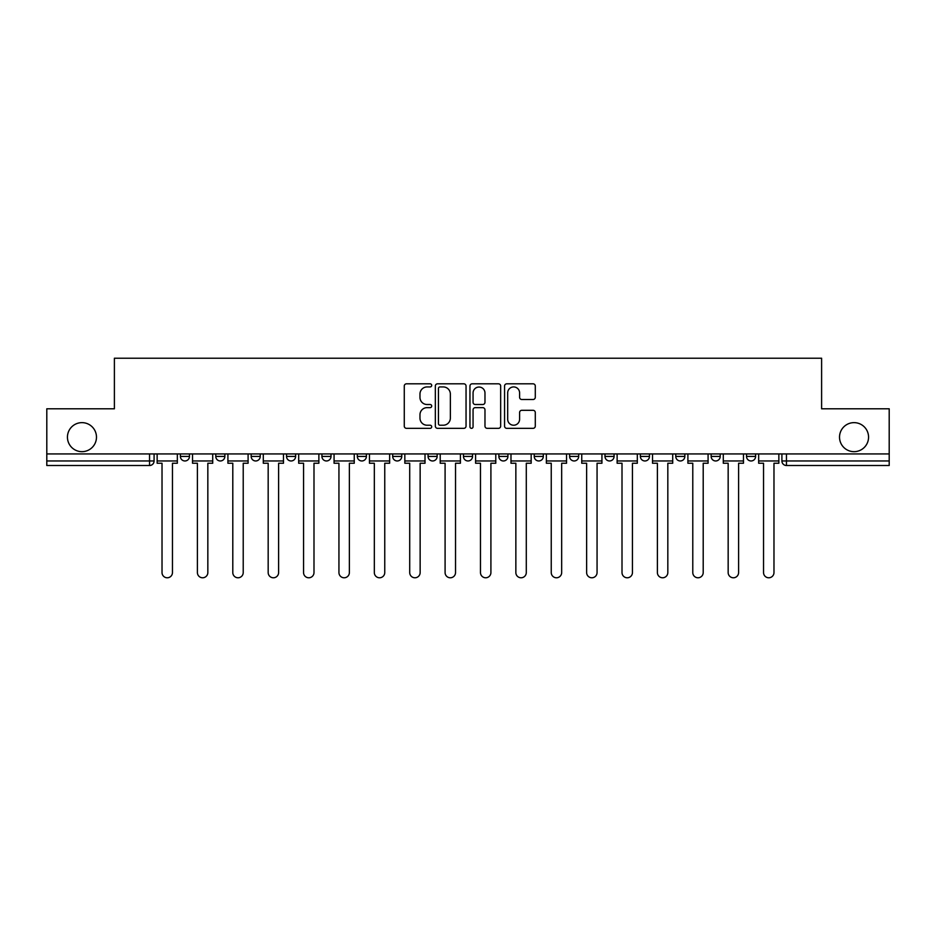 <?xml version="1.0" encoding="UTF-8"?>
<svg xmlns="http://www.w3.org/2000/svg" width="936" height="936" viewBox="0 0 936 936"><rect width="100%" height="100%" fill="white"/><g stroke="black" fill="none" stroke-linecap="round" stroke-linejoin="round"><path stroke-width="1.4" d="M431.707 385.375A1.556 1.556 0 0 0 430.15 383.818L406.493 383.818A2.223 2.223 0 0 0 404.27 386.041L404.27 426.114A2.223 2.223 0 0 0 406.493 428.337L430.15 428.337A1.556 1.556 0 0 0 431.707 426.781A1.556 1.556 0 0 0 430.15 425.225L427.085 425.225A7.125 7.125 0 0 1 419.971 418.099L419.971 414.765A7.125 7.125 0 0 1 427.085 407.64L430.15 407.64A1.556 1.556 0 0 0 431.707 406.084A1.556 1.556 0 0 0 430.15 404.516L427.085 404.516A7.125 7.125 0 0 1 419.971 397.39L419.971 394.056A7.125 7.125 0 0 1 427.085 386.931L430.15 386.931A1.556 1.556 0 0 0 431.707 385.375M839.522 437.147A14.52 14.52 0 0 0 854.042 451.667A14.52 14.52 0 0 0 868.561 437.147A14.52 14.52 0 0 0 854.042 422.639A14.52 14.52 0 0 0 839.522 437.147M67.439 437.147A14.52 14.52 0 0 0 81.958 451.667A14.52 14.52 0 0 0 96.478 437.147A14.52 14.52 0 0 0 81.958 422.639A14.52 14.52 0 0 0 67.439 437.147M746.53 453.937L746.53 456.429L755.609 456.429A4.54 4.54 0 0 1 751.07 460.968A4.54 4.54 0 0 1 746.53 456.429L746.53 453.937M569.615 453.937L569.615 456.429L578.682 456.429A4.54 4.54 0 0 1 574.154 460.968A4.54 4.54 0 0 1 569.615 456.429L569.615 453.937M463.46 453.937L463.46 456.429L472.54 456.429A4.54 4.54 0 0 1 468 460.968A4.54 4.54 0 0 1 463.46 456.429L463.46 453.937M392.699 453.937L392.699 456.429L401.766 456.429A4.54 4.54 0 0 1 397.238 460.968A4.54 4.54 0 0 1 392.699 456.429L392.699 453.937M357.318 453.937L357.318 456.429L366.385 456.429A4.54 4.54 0 0 1 361.846 460.968A4.54 4.54 0 0 1 357.318 456.429L357.318 453.937M286.545 456.429L286.545 453.937L286.545 456.429A4.54 4.54 0 0 0 291.084 460.968A4.54 4.54 0 0 1 286.545 456.429L295.624 456.429A4.54 4.54 0 0 1 291.084 460.968M215.783 456.429L215.783 453.937L215.783 456.429A4.54 4.54 0 0 0 220.311 460.968A4.54 4.54 0 0 1 215.783 456.429L224.851 456.429A4.54 4.54 0 0 1 220.311 460.968A4.54 4.54 0 0 0 224.851 456.429L224.851 453.937L224.851 456.429M533.064 399.508A2.223 2.223 0 0 0 535.287 397.285L535.287 386.041A2.223 2.223 0 0 0 533.064 383.818L506.797 383.818A2.223 2.223 0 0 0 504.562 386.041L504.562 426.114A2.223 2.223 0 0 0 506.797 428.337L533.064 428.337A2.223 2.223 0 0 0 535.287 426.114L535.287 412.53A2.223 2.223 0 0 0 533.064 410.307L521.82 410.307A2.223 2.223 0 0 0 519.597 412.53L519.597 419.269A5.955 5.955 0 0 1 513.642 425.225A5.955 5.955 0 0 1 507.686 419.269L507.686 392.886A5.955 5.955 0 0 1 513.642 386.931A5.955 5.955 0 0 1 519.597 392.886L519.597 397.285A2.223 2.223 0 0 0 521.82 399.508L533.064 399.508M46.8 453.937L46.8 408.798L114.391 408.798L114.391 358.219L821.609 358.219L821.609 408.798L889.2 408.798L889.2 453.937L46.8 453.937L46.8 460.968L154.089 460.968L154.089 453.937L154.089 460.968A4.54 4.54 0 0 1 149.549 465.508L46.8 465.508L46.8 460.968M466.046 386.041A2.223 2.223 0 0 0 463.823 383.818L437.557 383.818A2.223 2.223 0 0 0 435.334 386.041L435.334 426.114A2.223 2.223 0 0 0 437.557 428.337L463.823 428.337A2.223 2.223 0 0 0 466.046 426.114L466.046 386.041M472.177 383.818L498.443 383.818A2.223 2.223 0 0 1 500.666 386.041L500.666 426.114A2.223 2.223 0 0 1 498.443 428.337L487.2 428.337A2.223 2.223 0 0 1 484.977 426.114L484.977 409.863A2.223 2.223 0 0 0 482.754 407.64L475.289 407.64A2.223 2.223 0 0 0 473.066 409.863L473.066 426.781A1.556 1.556 0 0 1 471.51 428.337A1.556 1.556 0 0 1 469.954 426.781L469.954 386.041A2.223 2.223 0 0 1 472.177 383.818M781.911 453.937L781.911 460.968L889.2 460.968L889.2 465.508L786.451 465.508A4.54 4.54 0 0 1 781.911 460.968M889.2 453.937L889.2 460.968M755.609 453.937L755.609 456.429M720.217 453.937L720.217 456.429A4.54 4.54 0 0 1 715.689 460.968A4.54 4.54 0 0 1 711.149 456.429L720.217 456.429M711.149 453.937L711.149 456.429M684.836 453.937L684.836 456.429A4.54 4.54 0 0 1 680.297 460.968A4.54 4.54 0 0 1 675.769 456.429L684.836 456.429A4.54 4.54 0 0 1 680.297 460.968M675.769 453.937L675.769 456.429M649.455 453.937L649.455 456.429A4.54 4.54 0 0 1 644.916 460.968A4.54 4.54 0 0 1 640.376 456.429L649.455 456.429M640.376 453.937L640.376 456.429M614.074 453.937L614.074 456.429A4.54 4.54 0 0 1 609.535 460.968A4.54 4.54 0 0 1 604.995 456.429A4.54 4.54 0 0 0 609.535 460.968M604.995 453.937L604.995 456.429L614.074 456.429M578.682 453.937L578.682 456.429A4.54 4.54 0 0 1 574.154 460.968M543.301 453.937L543.301 456.429A4.54 4.54 0 0 1 538.762 460.968A4.54 4.54 0 0 1 534.234 456.429L543.301 456.429M534.234 453.937L534.234 456.429M507.92 453.937L507.92 456.429A4.54 4.54 0 0 1 503.381 460.968A4.54 4.54 0 0 1 498.853 456.429L507.92 456.429L507.92 453.937M498.853 453.937L498.853 456.429M472.54 453.937L472.54 456.429M437.147 453.937L437.147 456.429A4.54 4.54 0 0 1 432.619 460.968A4.54 4.54 0 0 1 428.08 456.429L437.147 456.429L437.147 453.937M428.08 453.937L428.08 456.429M401.766 456.429L401.766 453.937L401.766 456.429A4.54 4.54 0 0 1 397.238 460.968M366.385 456.429L366.385 453.937L366.385 456.429A4.54 4.54 0 0 1 361.846 460.968M331.005 453.937L331.005 456.429A4.54 4.54 0 0 1 326.465 460.968A4.54 4.54 0 0 1 321.925 456.429A4.54 4.54 0 0 0 326.465 460.968A4.54 4.54 0 0 0 331.005 456.429L331.005 453.937M321.925 453.937L321.925 456.429L331.005 456.429M295.624 453.937L295.624 456.429M260.231 453.937L260.231 456.429A4.54 4.54 0 0 1 255.703 460.968A4.54 4.54 0 0 1 251.164 456.429L260.231 456.429M251.164 453.937L251.164 456.429M189.47 453.937L189.47 456.429A4.54 4.54 0 0 1 184.93 460.968A4.54 4.54 0 0 1 180.391 456.429A4.54 4.54 0 0 0 184.93 460.968A4.54 4.54 0 0 0 189.47 456.429L189.47 453.937M180.391 453.937L180.391 456.429L189.47 456.429M149.549 453.937L149.549 465.508A4.54 4.54 0 0 0 154.089 460.968M440.002 386.931A1.556 1.556 0 0 0 438.446 388.487L438.446 423.669A1.556 1.556 0 0 0 440.002 425.225L443.231 425.225A7.125 7.125 0 0 0 450.356 418.099L450.356 394.056A7.125 7.125 0 0 0 443.231 386.931L440.002 386.931M484.977 393.003A5.955 5.955 0 0 0 479.021 387.048A5.955 5.955 0 0 0 473.066 393.003L473.066 402.293A2.223 2.223 0 0 0 475.289 404.516L482.754 404.516A2.223 2.223 0 0 0 484.977 402.293L484.977 393.003M157.143 460.968L157.143 463.238L162.022 463.238L162.022 572.563A5.218 5.218 0 0 0 167.24 577.781A5.218 5.218 0 0 0 172.458 572.563L172.458 463.238L177.337 463.238L177.337 460.968L157.143 460.968L157.143 453.937M177.337 460.968L177.337 453.937M192.535 460.968L192.535 463.238L197.402 463.238L197.402 572.563A5.218 5.218 0 0 0 202.621 577.781A5.218 5.218 0 0 0 207.839 572.563L207.839 463.238L212.718 463.238L212.718 460.968L192.535 460.968L192.535 453.937M212.718 460.968L212.718 453.937M227.916 460.968L227.916 463.238L232.795 463.238L232.795 572.563A5.218 5.218 0 0 0 238.001 577.781A5.218 5.218 0 0 0 243.22 572.563L243.22 463.238L248.099 463.238L248.099 460.968L227.916 460.968L227.916 453.937M248.099 460.968L248.099 453.937M263.297 460.968L263.297 463.238L268.176 463.238L268.176 572.563A5.218 5.218 0 0 0 273.394 577.781A5.218 5.218 0 0 0 278.612 572.563L278.612 463.238L283.479 463.238L283.479 460.968L263.297 460.968L263.297 453.937M283.479 460.968L283.479 453.937M298.678 460.968L298.678 463.238L303.556 463.238L303.556 572.563A5.218 5.218 0 0 0 308.775 577.781A5.218 5.218 0 0 0 313.993 572.563L313.993 463.238L318.872 463.238L318.872 460.968L298.678 460.968L298.678 453.937M318.872 460.968L318.872 453.937M334.07 460.968L334.07 463.238L338.937 463.238L338.937 572.563A5.218 5.218 0 0 0 344.155 577.781A5.218 5.218 0 0 0 349.374 572.563L349.374 463.238L354.253 463.238L354.253 460.968L334.07 460.968L334.07 453.937M354.253 460.968L354.253 453.937M369.451 460.968L369.451 463.238L374.33 463.238L374.33 572.563A5.218 5.218 0 0 0 379.536 577.781A5.218 5.218 0 0 0 384.755 572.563L384.755 463.238L389.633 463.238L389.633 460.968L369.451 460.968L369.451 453.937M389.633 460.968L389.633 453.937M404.832 460.968L404.832 463.238L409.711 463.238L409.711 572.563A5.218 5.218 0 0 0 414.929 577.781A5.218 5.218 0 0 0 420.147 572.563L420.147 463.238L425.014 463.238L425.014 460.968L404.832 460.968L404.832 453.937M425.014 460.968L425.014 453.937M440.212 460.968L440.212 463.238L445.091 463.238L445.091 572.563A5.218 5.218 0 0 0 450.31 577.781A5.218 5.218 0 0 0 455.528 572.563L455.528 463.238L460.407 463.238L460.407 460.968L440.212 460.968L440.212 453.937M460.407 460.968L460.407 453.937M475.593 460.968L475.593 463.238L480.472 463.238L480.472 572.563A5.218 5.218 0 0 0 485.69 577.781A5.218 5.218 0 0 0 490.909 572.563L490.909 463.238L495.787 463.238L495.787 460.968L475.593 460.968L475.593 453.937M495.787 460.968L495.787 453.937M510.986 460.968L510.986 463.238L515.853 463.238L515.853 572.563A5.218 5.218 0 0 0 521.071 577.781A5.218 5.218 0 0 0 526.289 572.563L526.289 463.238L531.168 463.238L531.168 460.968L510.986 460.968L510.986 453.937M531.168 460.968L531.168 453.937M546.367 460.968L546.367 463.238L551.245 463.238L551.245 572.563A5.218 5.218 0 0 0 556.464 577.781A5.218 5.218 0 0 0 561.67 572.563L561.67 463.238L566.549 463.238L566.549 460.968L546.367 460.968L546.367 453.937M566.549 460.968L566.549 453.937M581.747 460.968L581.747 463.238L586.626 463.238L586.626 572.563A5.218 5.218 0 0 0 591.845 577.781A5.218 5.218 0 0 0 597.063 572.563L597.063 463.238L601.93 463.238L601.93 460.968L581.747 460.968L581.747 453.937M601.93 460.968L601.93 453.937M617.128 460.968L617.128 463.238L622.007 463.238L622.007 572.563A5.218 5.218 0 0 0 627.225 577.781A5.218 5.218 0 0 0 632.443 572.563L632.443 463.238L637.322 463.238L637.322 460.968L617.128 460.968L617.128 453.937M637.322 460.968L637.322 453.937M652.521 460.968L652.521 463.238L657.388 463.238L657.388 572.563A5.218 5.218 0 0 0 662.606 577.781A5.218 5.218 0 0 0 667.824 572.563L667.824 463.238L672.703 463.238L672.703 460.968L652.521 460.968L652.521 453.937M672.703 460.968L672.703 453.937M687.902 460.968L687.902 463.238L692.78 463.238L692.78 572.563A5.218 5.218 0 0 0 697.999 577.781A5.218 5.218 0 0 0 703.205 572.563L703.205 463.238L708.084 463.238L708.084 460.968L687.902 460.968L687.902 453.937M708.084 460.968L708.084 453.937M723.282 460.968L723.282 463.238L728.161 463.238L728.161 572.563A5.218 5.218 0 0 0 733.379 577.781A5.218 5.218 0 0 0 738.598 572.563L738.598 463.238L743.465 463.238L743.465 460.968L723.282 460.968L723.282 453.937M743.465 460.968L743.465 453.937M758.663 460.968L758.663 463.238L763.542 463.238L763.542 572.563A5.218 5.218 0 0 0 768.76 577.781A5.218 5.218 0 0 0 773.978 572.563L773.978 463.238L778.857 463.238L778.857 460.968L758.663 460.968L758.663 453.937M778.857 460.968L778.857 453.937M786.451 453.937L786.451 465.508"/></g></svg>

